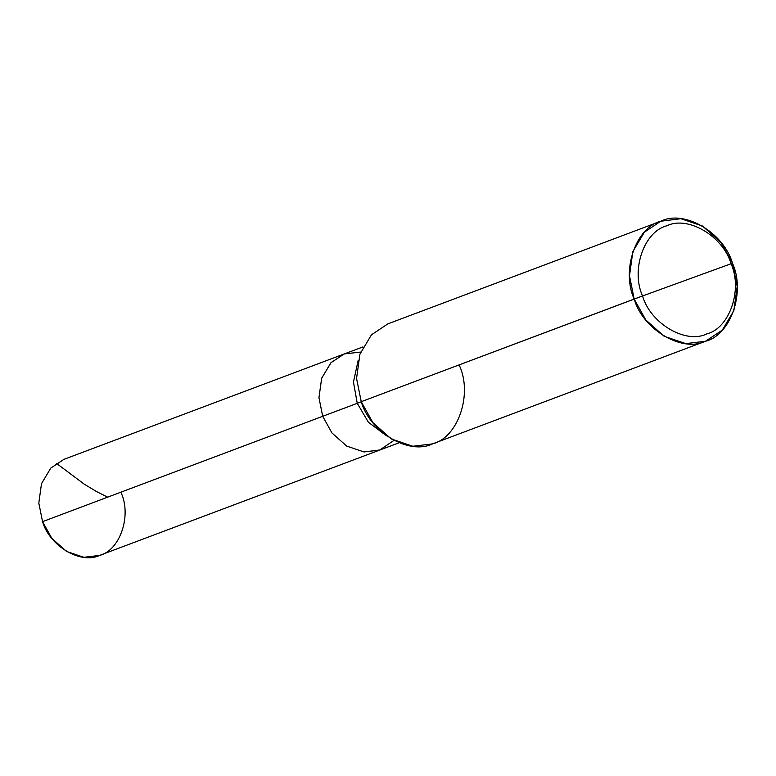 <?xml version="1.0" encoding="UTF-8"?>
<svg xmlns="http://www.w3.org/2000/svg" width="776" height="776" viewBox="0 0 776 776"><rect width="100%" height="100%" fill="white"/><g stroke="black" fill="none" stroke-linecap="round" stroke-linejoin="round"><path stroke-width="1.16" d="M399.048 442.795L99.571 555.412L83.856 557.304L66.581 551.455L51.817 538.34L42.554 521.647L322.7 416.295L331.973 432.989L346.726 446.103L364.002 451.952L379.726 450.061L393.907 440.409L379.726 450.061L364.002 451.952L346.726 446.103L331.973 432.989L322.7 416.295L42.554 521.647L38.81 503.071L41.487 483.69L50.741 468.132L63.855 459.382L344.01 354.031L330.896 362.78L321.633 378.339L318.955 397.719L322.7 416.295L318.955 397.593L321.71 378.116L331.11 362.557L344.35 353.904L360.685 352.081L344.35 353.904L331.11 362.557L321.71 378.116L318.955 397.593L322.7 416.295L331.973 432.989L346.726 446.103L364.002 451.952L380.065 449.935L364.002 451.952L346.726 446.103L331.973 432.989L322.7 416.295L318.955 397.719L321.633 378.339L330.896 362.78L344.01 354.031L362.993 346.901M42.554 521.647C49.538 546.071 80.898 564.637 99.571 555.412C119.824 550.475 131.736 516.166 121.221 493.022M705.879 341.091L432.513 443.891L412.861 446.258L391.269 438.944L372.829 422.551L361.238 401.687L634.176 299.051L645.758 319.916L664.207 336.309L685.8 343.623L705.452 341.256L722.272 330.159L733.844 310.72L737.19 286.49L732.515 263.268L731.05 263.753C742.875 289.797 729.479 328.394 706.693 333.942C685.693 344.331 650.414 323.446 642.547 295.966L731.05 263.753C723.183 236.273 687.905 215.388 666.894 225.777C644.109 231.326 630.723 269.922 642.547 295.966L361.238 401.687L356.553 378.465L359.909 354.234L371.471 334.795L387.864 323.864L660.803 221.218L644.41 232.16L632.838 251.599L629.491 275.829L634.176 299.051C621.033 270.116 635.913 227.232 661.23 221.063C684.568 209.52 723.775 232.732 732.515 263.268L720.923 242.403L702.474 226.01L680.882 218.696L660.803 221.218M358.124 360.559L353.458 382.044L357.251 403.307L322.7 416.295L357.251 403.307L353.458 382.044L358.124 360.559M361.276 401.793L357.251 403.307L368.425 422.299L386.39 435.724L368.425 422.299L357.251 403.307L361.276 401.793M642.547 295.966C630.723 269.922 644.109 231.326 666.894 225.777C687.905 215.388 723.183 236.273 731.05 263.753L642.547 295.966C650.414 323.446 685.693 344.331 706.693 333.942C729.479 328.394 742.875 289.797 731.05 263.753L732.515 263.268C745.649 292.193 730.769 335.087 705.452 341.256C682.114 352.789 642.916 329.587 634.176 299.051L642.547 295.966M361.238 401.687C369.977 432.222 409.175 455.425 432.513 443.891C457.83 437.722 472.71 394.839 459.576 365.903M56.376 463.301L84.312 484.214L96.622 491.606L107.689 497.154"/></g></svg>
